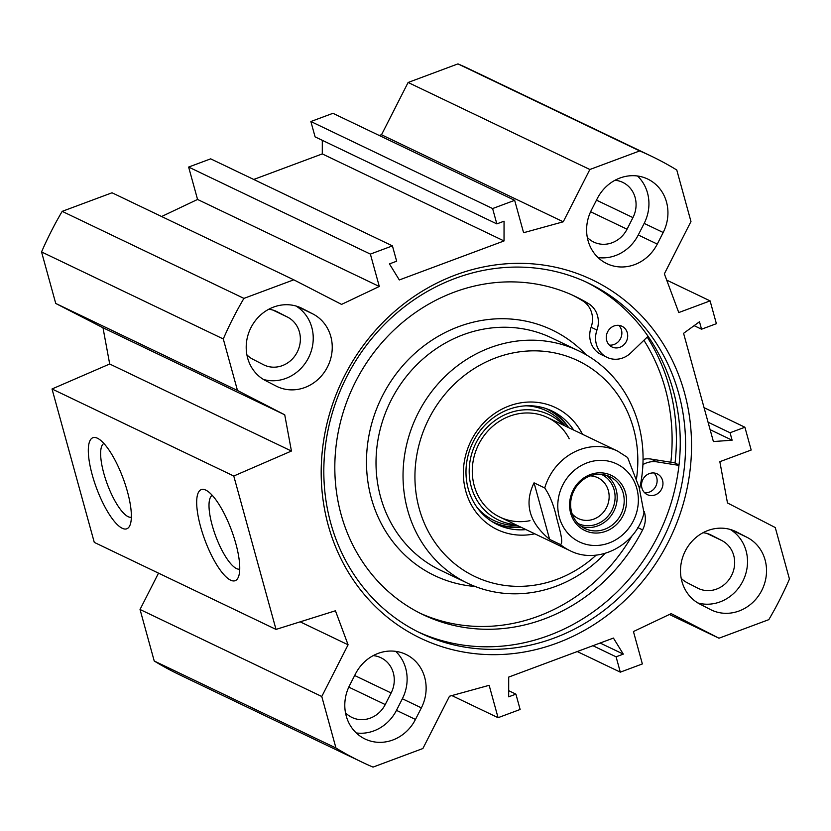 <?xml version="1.0" encoding="UTF-8"?>
<svg xmlns="http://www.w3.org/2000/svg" width="831" height="831" viewBox="0 0 831 831"><rect width="100%" height="100%" fill="white"/><g stroke="black" fill="none" stroke-linecap="round" stroke-linejoin="round"><path stroke-width="1.25" d="M710.463 609.538L699.868 604.085A40.47 37.063 -64.4 0 1 685.024 551.535A40.47 37.063 -64.4 0 1 735.705 531.508A40.47 37.063 -64.4 0 1 736.567 531.944L747.162 537.397A40.47 37.063 -64.4 0 1 762.006 589.948A40.47 37.063 -64.4 0 1 711.336 609.975A40.47 37.063 -64.4 0 1 710.463 609.538M591.371 210.181L597.271 198.578A40.47 37.063 -64.4 0 1 647.702 179.039A40.47 37.063 -64.4 0 1 663.18 232.493L657.279 244.085A40.47 37.063 -64.4 0 1 606.848 263.635A40.47 37.063 -64.4 0 1 591.371 210.181M598.06 257.579A40.47 37.063 115.6 0 0 638.27 234.986L644.17 223.394A40.47 37.063 115.6 0 0 637.481 175.985M356.25 732.942A40.47 37.063 115.6 0 0 396.47 710.349L402.36 698.757A40.47 37.063 115.6 0 0 395.67 651.348M421.369 707.856L415.469 719.449A40.47 37.063 -64.4 0 1 365.038 738.998A40.47 37.063 -64.4 0 1 349.56 685.533L355.46 673.941A40.47 37.063 -64.4 0 1 405.892 654.392A40.47 37.063 -64.4 0 1 421.369 707.856L402.36 698.757M302.276 308.488L312.872 313.941A40.47 37.063 -64.4 0 1 327.715 366.502A40.47 37.063 -64.4 0 1 277.035 386.519A40.47 37.063 -64.4 0 1 276.172 386.083L265.577 380.64A40.47 37.063 -64.4 0 1 250.733 328.079A40.47 37.063 -64.4 0 1 301.404 308.062A40.47 37.063 -64.4 0 1 302.276 308.488L300.531 307.657M263.51 379.476A40.47 37.063 115.6 0 0 309.516 355.668A40.47 37.063 115.6 0 0 295.929 305.995M697.801 602.932A40.47 37.063 115.6 0 0 743.807 579.124A40.47 37.063 115.6 0 0 730.22 529.451M379.123 135.422L381.512 134.767L408.114 82.477L589.854 169.503L563.252 221.794L523.592 232.722L514.669 200.333L492.617 208.55L496.834 223.892L504.053 221.202L504.033 240.948L399.316 279.954L389.448 263.905L396.657 261.214L392.429 245.883L370.377 254.099L379.3 286.477L341.562 304.395L293.779 279.818L243.93 298.391A335.745 307.428 -64.4 0 0 223.29 338.965L237.479 390.487L284.732 414.804L291.432 451.036L233.771 476.018L276.017 629.41L335.433 610.775L348.085 644.783L321.774 696.503L335.963 748.025A335.745 307.428 -64.4 0 0 361.36 761.83A335.745 307.428 -64.4 0 0 373.036 767.106L422.886 748.523L449.488 696.233L489.158 685.315L498.07 717.693L520.133 709.477L515.906 694.134L508.686 696.825L508.707 677.088L613.423 638.073L623.302 654.122L616.083 656.812L620.31 672.154L642.363 663.938L633.44 631.55L671.178 613.631L718.96 638.218L669.391 614.483M589.854 169.503L639.704 150.93A335.745 307.428 -64.4 0 1 651.379 156.197A335.745 307.428 -64.4 0 1 676.777 170.002L690.966 221.524L664.364 273.825L678.771 312.56L710.1 300.884L716.384 323.685L701.541 329.211L699.484 321.753L683.581 333.324L713.393 441.552L732.111 440.212L730.054 432.754L744.898 427.227L751.182 450.028L719.843 461.693L727.478 502.952L775.261 527.54L789.45 579.062A335.745 307.428 -64.4 0 1 768.81 619.646L718.96 638.218M684.464 392.658A198.692 181.927 115.6 0 0 373.41 332.774A198.692 181.927 115.6 0 0 461.236 651.608A198.692 181.927 115.6 0 0 684.464 392.658M158.513 573.141L140.034 609.476L154.223 660.998A335.745 307.428 115.6 0 0 179.621 674.803L361.36 761.83M293.779 279.818L112.04 192.782L62.19 211.354A335.745 307.428 115.6 0 0 41.55 251.938L55.739 303.46L102.992 327.767L109.692 363.999L52.021 388.981L94.277 542.383L276.017 629.41M161.609 216.517L197.56 199.45L188.637 167.062L210.69 158.846L392.429 245.883M253.735 179.454L322.293 153.912L322.303 140.314M496.834 223.892L315.094 136.866L310.867 121.523L332.93 113.307L514.669 200.333M651.379 156.197L469.64 69.17A335.745 307.428 115.6 0 0 457.964 63.894L408.114 82.477M239.744 569.131A39.4 11.489 69.6 0 1 236.513 568.57A39.4 11.489 69.6 0 1 214.055 531.435A39.4 11.489 69.6 0 1 212.258 495.359M230.613 580.173A48.593 14.169 -110.4 0 0 238.414 577.015A48.593 14.169 -110.4 0 0 231.485 530.199A48.593 14.169 -110.4 0 0 206.098 490.269A48.593 14.169 -110.4 0 0 200.489 526.345A48.593 14.169 -110.4 0 0 230.613 580.173M233.771 476.018L52.021 388.981M122.23 528.267A48.593 14.169 -110.4 0 0 130.041 525.109A48.593 14.169 -110.4 0 0 123.113 478.303A48.593 14.169 -110.4 0 0 97.726 438.373A48.593 14.169 -110.4 0 0 92.116 474.449A48.593 14.169 -110.4 0 0 122.23 528.267M131.36 517.235A39.4 11.489 69.6 0 1 128.13 516.674A39.4 11.489 69.6 0 1 105.682 479.539A39.4 11.489 69.6 0 1 103.875 443.463M587.299 237.386A26.675 24.421 115.6 0 0 593.801 242.091A26.675 24.421 115.6 0 0 627.041 229.211L632.942 217.608A26.675 24.421 115.6 0 0 622.741 182.373A26.675 24.421 115.6 0 0 615.002 180.254M681.191 578.272A26.675 24.421 115.6 0 0 687.123 582.687L697.708 588.14A26.675 24.421 115.6 0 0 698.289 588.421A26.675 24.421 115.6 0 0 731.685 575.229A26.675 24.421 115.6 0 0 721.9 540.586L711.305 535.143A26.675 24.421 115.6 0 0 710.734 534.852A26.675 24.421 115.6 0 0 702.995 532.733M345.488 712.749A26.675 24.421 115.6 0 0 351.991 717.454A26.675 24.421 115.6 0 0 385.231 704.563L391.131 692.971A26.675 24.421 115.6 0 0 380.93 657.737A26.675 24.421 115.6 0 0 373.192 655.617M246.9 354.827A26.675 24.421 115.6 0 0 252.821 359.241L263.417 364.684A26.675 24.421 115.6 0 0 263.988 364.975A26.675 24.421 115.6 0 0 297.394 351.773A26.675 24.421 115.6 0 0 287.609 317.141L277.014 311.687A26.675 24.421 115.6 0 0 276.443 311.407A26.675 24.421 115.6 0 0 268.704 309.288M675.042 463.064A196.386 179.828 115.6 0 0 669.402 387.194A196.386 179.828 115.6 0 0 647.204 337.095M678.678 393.395A194.09 177.72 -64.4 0 1 618.887 597.842A194.09 177.72 -64.4 0 1 420.87 633.274A194.09 177.72 -64.4 0 1 344.418 381.46A194.09 177.72 -64.4 0 1 588.535 283.163A194.09 177.72 -64.4 0 1 678.678 393.395M418.222 631.965A194.09 177.72 115.6 0 0 614.711 594.196A194.09 177.72 115.6 0 0 673.339 390.84A194.09 177.72 115.6 0 0 585.855 281.906M623.302 654.122L600.127 643.028M616.083 656.812L592.908 645.718M620.31 672.154L577.265 651.546M498.07 717.693L451.877 695.578M515.906 694.134L508.697 690.686M504.033 240.948L322.293 153.912M492.617 208.55L310.867 121.523M563.252 221.794L381.512 134.767M379.3 286.477L197.56 199.45M370.377 254.099L188.637 167.062M639.704 150.93L457.964 63.894M243.93 298.391L62.19 211.354M237.479 390.487L55.739 303.46M223.29 338.965L41.55 251.938M284.732 414.804L102.992 327.767M291.432 451.036L109.692 363.999M348.085 644.783L300.157 621.837M321.774 696.503L140.034 609.476M335.963 748.025L154.223 660.998M744.898 427.227L704.054 407.668M730.054 432.754L708.064 422.221M732.111 440.212L710.121 429.679M701.541 329.211L694.114 325.659M710.1 300.884L666.701 280.109M578.012 523.499A27.215 24.92 115.6 0 0 605.757 518.502A27.215 24.92 115.6 0 0 614.13 489.854A27.215 24.92 115.6 0 0 601.519 474.408M571.645 512.208A28.742 26.322 -64.4 0 1 580.495 481.928A28.742 26.322 -64.4 0 1 609.819 476.682A28.742 26.322 -64.4 0 1 621.152 513.974A28.742 26.322 -64.4 0 1 584.993 528.537A28.742 26.322 -64.4 0 1 571.645 512.208M590.332 475.883A22.614 20.702 -64.4 0 1 597.842 477.742A22.614 20.702 -64.4 0 1 608.344 490.591A22.614 20.702 -64.4 0 1 601.374 514.41A22.614 20.702 -64.4 0 1 578.303 518.534A22.614 20.702 -64.4 0 1 572.154 513.849M549.623 539.371C529.129 522.481 523.935 503.628 534.053 482.842L544.731 487.953C550.008 495.754 554.017 505.85 556.728 518.232C559.18 527.778 564.104 543.744 560.302 544.482L549.623 539.371L534.053 482.842M560.302 544.482A55.189 50.535 -64.4 0 0 569.9 550.631C598.102 565.277 636.463 545.209 644.004 512.904L639.184 487.517L627.634 457.538M570.658 513.143A30.581 28.005 115.6 0 0 618.544 522.367A30.581 28.005 115.6 0 0 605.02 473.286A30.581 28.005 115.6 0 0 570.658 513.143M643.059 459.398A22.998 21.055 -64.4 0 1 651.026 459.065L670.856 462.233A191.795 175.611 115.6 0 0 643.9 340.274M648.045 336.275L630.833 352.874A22.998 21.055 -64.4 0 1 607.066 357.361L601.228 354.567A22.998 21.055 -64.4 0 1 591.121 327.258A22.998 21.055 115.6 0 0 582.749 300.874A176.38 161.505 115.6 0 0 572.445 295.13M420.122 613.236A176.38 161.505 115.6 0 0 632.09 535.704M639.558 488.898A128.784 117.919 115.6 0 0 578.667 350.848A128.784 117.919 115.6 0 0 447.286 374.355A128.784 117.919 115.6 0 0 407.616 510.005A128.784 117.919 115.6 0 0 467.427 583.144A128.784 117.919 115.6 0 0 605.113 553.384M596.191 555.118A119.581 109.495 -64.4 0 1 419.188 508.53A119.581 109.495 -64.4 0 1 519.354 351.856A119.581 109.495 -64.4 0 1 636.556 478.313M495.027 523.364A63.011 57.692 115.6 0 0 520.975 527.207M568.653 427.643A63.011 57.692 115.6 0 0 549.395 409.839M525.981 529.596A63.011 57.692 -64.4 0 1 497.499 524.631A63.011 57.692 -64.4 0 1 468.227 488.846A63.011 57.692 -64.4 0 1 487.641 422.47A63.011 57.692 -64.4 0 1 551.929 410.971A63.011 57.692 -64.4 0 1 573.66 430.043M582.469 434.26A67.612 61.91 115.6 0 0 503.285 408.468A67.612 61.91 115.6 0 0 465.776 491.173A67.612 61.91 115.6 0 0 534.79 533.814M569.214 438.747A55.189 50.535 115.6 0 0 504.583 418.367A55.189 50.535 115.6 0 0 474.241 485.751A55.189 50.535 115.6 0 0 529.981 520.684M563.345 425.108A58.44 53.506 115.6 0 0 496.793 419.291A58.44 53.506 115.6 0 0 471.27 486.81A58.44 53.506 115.6 0 0 515.677 524.662M609.352 345.094A11.499 10.533 115.6 0 0 620.653 338.373A11.499 10.533 115.6 0 0 618.804 325.357M644.607 492.731A11.499 10.533 115.6 0 0 655.908 486.01A11.499 10.533 115.6 0 0 654.059 472.995M607.066 357.361A22.998 21.055 -64.4 0 1 596.959 330.052A22.998 21.055 115.6 0 0 588.577 303.668A176.38 161.505 115.6 0 0 575.384 296.501A176.38 161.505 115.6 0 0 353.539 385.823A176.38 161.505 115.6 0 0 423.021 614.66A176.38 161.505 115.6 0 0 642.602 529.908A22.998 21.055 115.6 0 0 644.181 511.418M642.914 464.602A22.998 21.055 -64.4 0 1 656.864 461.859L678.958 465.391M614.421 325.845A11.499 10.533 -64.4 0 1 621.962 326.251A11.499 10.533 -64.4 0 1 626.491 341.167A11.499 10.533 -64.4 0 1 612.032 346.994A11.499 10.533 -64.4 0 1 606.36 336.046A11.499 10.533 -64.4 0 1 614.421 325.845M649.676 473.483A11.499 10.533 -64.4 0 1 657.217 473.888A11.499 10.533 -64.4 0 1 661.746 488.805A11.499 10.533 -64.4 0 1 647.287 494.632A11.499 10.533 -64.4 0 1 641.605 483.684A11.499 10.533 -64.4 0 1 649.676 473.483M679.01 464.965L674.543 462.825L670.856 462.233M731.135 529.721L747.162 537.397M736.567 531.944L734.822 531.102M657.279 244.085L638.27 234.986M644.17 223.394L663.18 232.493M396.47 710.349L415.469 719.449M312.872 313.941L296.844 306.265M627.041 229.211L590.602 211.76M632.942 217.608L596.471 200.146M711.305 535.143L710.152 534.582M721.9 540.586L707.025 533.471M391.131 692.971L354.66 675.51M277.014 311.687L275.861 311.137M385.231 704.563L348.791 687.123M287.609 317.141L272.734 310.015M581.627 526.574A28.742 26.322 115.6 0 0 608.801 518.44A28.742 26.322 115.6 0 0 616.166 489.656A28.742 26.322 115.6 0 0 606.183 475.29M544.731 487.953A55.189 50.535 -64.4 0 1 617.578 451.077L547.546 417.536M636.826 488.493A43.233 39.587 -64.4 0 1 588.255 544.835A43.233 39.587 -64.4 0 1 569.142 475.457A43.233 39.587 -64.4 0 1 636.826 488.493M578.667 350.848L551.649 337.916A128.784 117.919 115.6 0 0 420.268 361.423A128.784 117.919 115.6 0 0 380.598 497.073A128.784 117.919 115.6 0 0 440.409 570.211L467.427 583.144M586.084 354.764A136.139 124.66 115.6 0 0 430.946 340.855A136.139 124.66 115.6 0 0 371.332 498.257A136.139 124.66 115.6 0 0 475.124 586.478M477.243 507.689A60.798 55.667 115.6 0 0 517.443 525.504M565.111 425.95A60.798 55.667 115.6 0 0 526.033 405.808M491.692 521.38A62.605 57.318 115.6 0 0 520.279 526.864M567.947 427.311A62.605 57.318 115.6 0 0 545.759 408.478M591.121 327.258L596.959 330.052M582.749 300.874L588.577 303.668M651.026 459.065L656.864 461.859M637.834 527.623L642.602 529.908M569.9 550.631L499.878 517.1M627.644 457.538L617.578 451.077"/></g></svg>
